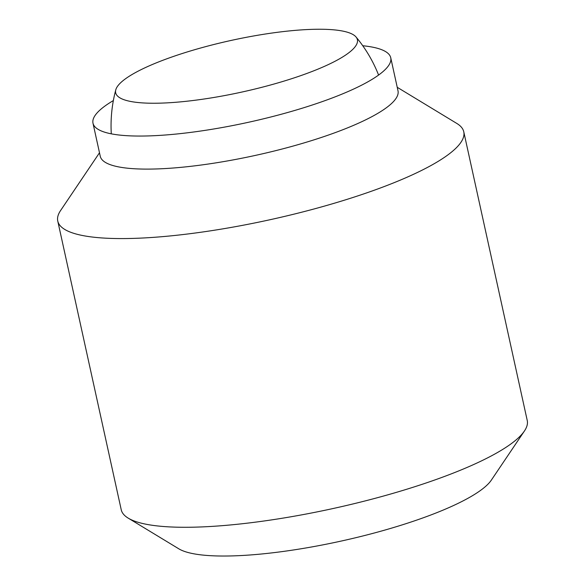 <?xml version="1.0" encoding="UTF-8"?>
<svg xmlns="http://www.w3.org/2000/svg" width="585" height="585" viewBox="0 0 585 585"><rect width="100%" height="100%" fill="white"/><g stroke="black" fill="none" stroke-linecap="round" stroke-linejoin="round"><path stroke-width="0.88" d="M353.874 48.241A123.749 26.362 -12.4 0 0 356.038 37.001A123.749 26.362 -12.4 0 0 241.949 38.171A123.749 26.362 -12.4 0 0 119.201 84.233A123.749 26.362 -12.4 0 0 115.786 89.819A123.749 26.362 -12.4 0 0 217.876 96.788A123.749 26.362 -12.4 0 0 353.874 48.241M397.237 87.304L456.812 123.442A207.85 44.277 167.6 0 1 463.766 131.793L527.239 420.498A207.85 44.277 167.6 0 1 524.431 430.999A207.85 44.277 167.6 0 1 521.323 434.904A207.85 44.277 167.6 0 1 326.291 509.988A207.85 44.277 167.6 0 1 128.188 518.12A207.85 44.277 167.6 0 1 121.234 509.762L57.761 221.064A207.85 44.277 167.6 0 1 60.569 210.563L99.494 152.773M524.431 430.999L491.371 480.08A163.975 34.932 167.6 0 1 488.928 483.159A163.975 34.932 167.6 0 1 335.066 542.39A163.975 34.932 167.6 0 1 178.783 548.803L128.188 518.12M463.766 131.793A207.85 44.277 167.6 0 1 457.85 146.199A207.85 44.277 167.6 0 1 240.515 225.73A207.85 44.277 167.6 0 1 57.761 221.064M362.758 45.74A152.429 32.475 167.6 0 1 390.736 57.747L398.005 90.807A152.429 32.475 167.6 0 1 393.668 101.373A152.429 32.475 167.6 0 1 234.285 159.69A152.429 32.475 167.6 0 1 100.262 156.268L92.993 123.208A152.429 32.475 167.6 0 1 97.337 112.649A152.429 32.475 167.6 0 1 113.351 100.576M390.736 57.747A152.429 32.475 167.6 0 1 386.4 68.313A152.429 32.475 167.6 0 1 227.017 126.638A152.429 32.475 167.6 0 1 92.993 123.208M378.59 75.063A138.572 138.572 0 0 0 356.038 37.001M115.786 89.819A138.572 138.572 0 0 0 111.289 133.833"/></g></svg>
